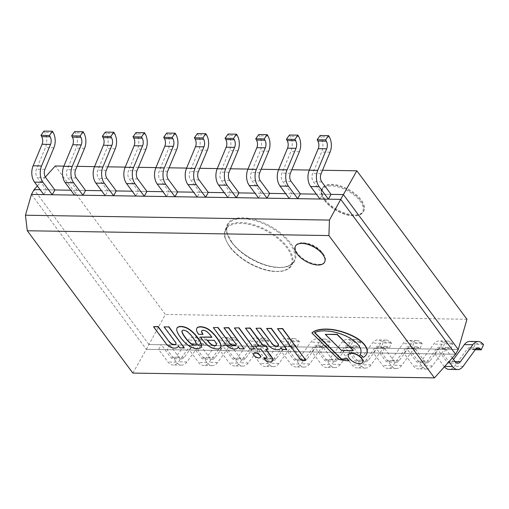 <?xml version="1.0" encoding="UTF-8"?>
<svg xmlns="http://www.w3.org/2000/svg" width="509" height="509" viewBox="0 0 509 509"><rect width="100%" height="100%" fill="white"/><g stroke="black" fill="none" stroke-linecap="round" stroke-linejoin="round"><path stroke-width="0.38" stroke-dasharray="2.54 1.91" d="M338.53 359.316L338.663 359.074A42.082 20.723 -151 0 0 349.085 360.563M312.042 332.784L338.663 359.074M363.28 357.401L363.413 357.159A30.368 14.952 -151 0 0 366.429 354.359A22.383 11.02 -151 0 0 366.499 354.245M360.194 354.455A11.484 5.656 29 0 1 363.413 357.159M361.034 351.204L361.167 350.962A25.164 12.394 29 0 1 360.366 354.169A25.164 12.394 29 0 1 360.296 354.283M314.759 332.555L314.638 332.441A28.434 14.004 29 0 1 316.623 331.645A35.452 17.459 29 0 1 324.004 330.634A43.297 21.321 29 0 1 331.779 331.34A34.879 17.179 29 0 1 339.312 333.185A27.276 13.431 29 0 1 347.361 336.43A21.143 10.409 29 0 1 354.798 341.157A15.862 7.813 29 0 1 359.265 345.885A16.88 8.309 29 0 1 361.167 350.962M341.59 350.497L353.52 350.446M325.397 334.139L341.717 350.256M348.614 354.55A7.998 3.938 -151 0 0 353.761 361.746A7.998 3.938 -151 0 0 362.586 362.293M234.503 327.739L250.091 348.76L254.621 348.83M238.218 346.922A8.252 4.066 -151 0 0 238.276 346.578L239.771 348.595L244.301 348.665M213.487 327.408L226.041 344.339A5.796 2.85 -151 0 0 228.286 346.521A5.682 2.8 -151 0 0 232.333 348.525A8.316 4.097 -151 0 0 235.775 348.741A8.252 4.066 -151 0 0 237.951 347.564M224.055 327.573L235.47 342.964A3.76 1.851 29 0 1 235.909 344.797A3.76 1.851 29 0 1 235.832 344.911M253.654 353.443A3.875 1.909 -151 0 0 256.18 356.866A3.875 1.909 -151 0 0 260.417 357.191M280.879 347.602A8.252 4.066 -151 0 0 280.93 347.259L282.431 349.276L286.961 349.346M256.142 328.089L268.701 345.019A5.796 2.85 -151 0 0 270.947 347.202A5.682 2.8 -151 0 0 274.994 349.206A8.316 4.097 -151 0 0 278.436 349.422A8.252 4.066 -151 0 0 280.605 348.245M266.716 328.254L278.13 343.645A3.76 1.851 29 0 1 278.569 345.477A3.76 1.851 29 0 1 278.493 345.592M261.028 349.174L266.595 356.262A3.296 1.622 29 0 1 267.04 357.108A2.507 1.234 29 0 1 266.971 357.553A2.507 1.234 29 0 1 266.894 357.668M257.509 349.117L261.162 348.939M255.435 345.91L257.637 348.881M245.573 327.917L258.96 345.961M265.685 349.25L268.332 349.053M263.847 357.579L266.442 361.085A10.759 5.3 -151 0 0 269.751 361.714A7.565 3.722 -151 0 0 272.156 361.148A7.234 3.563 -151 0 0 272.563 360.709M277.659 328.432L300.965 359.85L305.871 359.927M175.465 342.252L175.599 342.01A3.76 1.851 29 0 1 176.038 343.842A3.76 1.851 29 0 1 175.961 343.957M164.184 326.619L175.599 342.01M179.766 347.876L184.423 347.711M178.265 345.859L179.893 347.641M153.61 326.454L166.169 343.378A5.796 2.85 -151 0 0 168.409 345.566A5.682 2.8 -151 0 0 172.456 347.571A8.316 4.097 -151 0 0 175.898 347.787A8.252 4.066 -151 0 0 178.074 346.61M178.347 345.967A8.252 4.066 -151 0 0 178.398 345.624M207.589 340.247L214.327 340.114A14.303 7.043 29 0 1 216.128 342.869A5.192 2.558 29 0 1 216.37 344.854A5.192 2.558 29 0 1 216.363 344.867A3.48 1.712 29 0 1 216.325 344.949A3.48 1.712 29 0 1 216.268 345.038M218.857 348.818L218.991 348.576A9.124 4.492 -151 0 0 220.772 347.392M210.179 346.998L210.306 346.763A9.137 4.498 -151 0 0 214.48 348.366A11.147 5.491 -151 0 0 218.991 348.576M200.597 336.85L202.016 338.765A37.889 18.655 -151 0 0 206.266 343.658A11.472 5.65 -151 0 0 210.306 346.763M209.345 333.98L209.479 333.739A81.707 40.23 29 0 1 212.049 337.034M201.685 330.882L201.819 330.646A3.811 1.877 29 0 1 204.694 330.309A4.187 2.061 29 0 1 207.265 331.664A10.746 5.294 29 0 1 209.479 333.739M196.951 328.057L196.767 328.502A11.968 5.892 -151 0 0 198.109 333.16L198.803 334.095L203.053 334.165M177.196 327.745A12.267 6.038 -151 0 0 176.89 330.074A26.735 13.164 -151 0 0 177.921 332.841A31.291 15.41 -151 0 0 180.536 337.028A33.346 16.422 -151 0 0 182.839 339.917A43.227 21.283 -151 0 0 185.219 342.455A19.902 9.798 -151 0 0 188.101 344.879A10.409 5.128 -151 0 0 191.155 346.769A7.584 3.735 -151 0 0 193.433 347.717A12.127 5.974 -151 0 0 197.295 348.379A12.127 5.974 -151 0 0 200.266 347.832A7.584 3.735 -151 0 0 201.08 347.093M182.133 330.723A5.892 2.901 29 0 1 182.197 330.602A5.892 2.901 29 0 1 182.356 330.373A4.829 2.38 29 0 1 183.647 329.972A4.829 2.38 29 0 1 185.569 330.424A5.892 2.901 29 0 1 187.484 331.493A18.025 8.876 29 0 1 190.258 334.063A34.103 16.797 29 0 1 192.243 336.404A37.373 18.4 29 0 1 194.871 340.114A26.856 13.228 29 0 1 196.086 342.474A8.818 4.339 29 0 1 196.321 343.861L196.251 344.256A3.041 1.495 29 0 1 196.181 344.434A3.041 1.495 29 0 1 196.099 344.548M323.126 253.794A16.638 8.195 29 0 1 323.807 254.78A16.638 8.195 29 0 1 324.888 261.651A16.638 8.195 29 0 1 306.367 260.754A16.638 8.195 29 0 1 295.793 245.523A16.638 8.195 29 0 1 302.193 242.799A16.638 8.195 29 0 1 323.126 253.794M31.45 194.419L146.338 349.327L31.45 194.419M132.849 373.084L146.338 349.327L455.606 354.258L146.338 349.327L165.349 314.454L55.239 165.998M318.341 264.375A16.638 8.195 -151 0 0 324.888 261.651A16.638 8.195 -151 0 0 323.807 254.78A16.638 8.195 -151 0 0 302.193 242.799A16.638 8.195 -151 0 0 295.793 245.523A16.638 8.195 -151 0 0 301.347 257.325A16.638 8.195 -151 0 0 318.341 264.375M324.977 199.343A23.579 11.612 -151 0 0 346.215 213.519A23.579 11.612 -151 0 0 363.719 211.057A23.579 11.612 -151 0 0 348.722 189.475A23.579 11.612 -151 0 0 322.477 188.196A23.579 11.612 -151 0 0 324.977 199.343M322.534 170.261L309.345 170.051M291.848 169.771L278.658 169.561M261.162 169.281L247.972 169.071M230.475 168.791L217.286 168.581M199.795 168.301L186.606 168.091M169.109 167.811L155.919 167.601M138.423 167.321L125.233 167.111M107.736 166.831L94.547 166.621M77.056 166.341L63.867 166.131M466.969 319.27L165.349 314.454M45.346 177.062L37.373 185.982M148.991 344.536L34.103 189.634L148.991 344.536L458.259 349.473L148.991 344.536M331.047 194.374L316.312 194.139L331.047 194.374L322.591 194.234L319.938 199.025M300.361 193.884L285.632 193.649L300.361 193.884L291.905 193.744L289.252 198.535M269.675 193.395L254.945 193.159L269.675 193.395L261.219 193.255L258.566 198.046M238.995 192.905L224.259 192.669L238.995 192.905L230.539 192.765L227.886 197.556M208.308 192.415L193.573 192.179L208.308 192.415L199.852 192.281L197.199 197.066M177.622 191.925L162.893 191.689L177.622 191.925L169.166 191.791L166.513 196.576M146.936 191.435L132.206 191.199L146.936 191.435L138.48 191.301L135.827 196.086M116.256 190.945L101.52 190.71L116.256 190.945L107.8 190.811L105.147 195.596M85.569 190.455L70.834 190.22L85.569 190.455L77.114 190.321L74.46 195.106M54.883 189.965L40.147 189.73L54.883 189.965L46.427 189.832L43.774 194.616M320.129 135.509L320.874 136.794A12.572 8.042 -89.1 0 1 321.593 152.045L312.628 173.607A6.286 4.021 90.9 0 0 313.34 181.764L322.591 194.234M483.55 344.587L475.094 344.453L472.829 349.702L471.907 348.741A6.286 4.021 90.9 0 0 469.743 347.698A6.286 4.021 90.9 0 0 467.014 349.282L454.632 366.232A12.572 8.042 -89.1 0 1 449.18 369.4M469.839 341.412A12.572 8.042 -89.1 0 1 474.172 343.492L475.094 344.453M452.342 357.91L445.935 349.276L437.479 349.142L446.73 361.613A6.286 4.021 90.9 0 0 449.282 363.114A6.286 4.021 90.9 0 0 452.005 361.53L453.506 359.481M445.935 349.276L443.282 354.06L434.826 353.927L437.479 349.142M443.282 354.06L448.951 361.702M444.389 366.804A12.572 8.042 -89.1 0 1 444.077 366.404L434.826 353.927M475.241 349.74L472.829 349.702M289.443 135.019L290.187 136.304A12.572 8.042 -89.1 0 1 290.906 151.555L281.941 173.117A6.286 4.021 90.9 0 0 282.654 181.274L291.905 193.744M415.249 348.786L412.595 353.57L421.846 366.047A12.572 8.042 90.9 0 0 426.956 369.044A12.572 8.042 90.9 0 0 432.402 365.882L444.79 348.926A6.286 4.021 -89.1 0 1 447.513 347.342A6.286 4.021 -89.1 0 1 449.676 348.385L450.599 349.346L452.864 344.097L451.941 343.136A12.572 8.042 90.9 0 0 447.615 341.055A12.572 8.042 90.9 0 0 442.162 344.224L429.781 361.18A6.286 4.021 -89.1 0 1 427.057 362.758A6.286 4.021 -89.1 0 1 424.5 361.263L415.249 348.786L406.793 348.652L416.044 361.123A6.286 4.021 90.9 0 0 418.595 362.624A6.286 4.021 90.9 0 0 421.325 361.04L433.706 344.09A12.572 8.042 -89.1 0 1 439.159 340.922A12.572 8.042 -89.1 0 1 443.485 343.002L444.408 343.963L442.143 349.212L441.22 348.251A6.286 4.021 90.9 0 0 439.057 347.208A6.286 4.021 90.9 0 0 436.334 348.792L423.946 365.742A12.572 8.042 -89.1 0 1 418.5 368.91A12.572 8.042 -89.1 0 1 413.391 365.914L404.14 353.437L406.793 348.652M452.864 344.097L444.408 343.963M412.595 353.57L404.14 353.437M450.599 349.346L442.143 349.212M258.757 134.529L259.501 135.814A12.572 8.042 -89.1 0 1 260.226 151.065L251.261 172.627A6.286 4.021 90.9 0 0 251.968 180.784L261.219 193.255M384.562 348.296L381.915 353.081L391.166 365.557A12.572 8.042 90.9 0 0 396.269 368.561A12.572 8.042 90.9 0 0 401.722 365.392L414.103 348.436A6.286 4.021 -89.1 0 1 416.826 346.852A6.286 4.021 -89.1 0 1 418.99 347.895L419.919 348.856L422.177 343.607L421.255 342.646A12.572 8.042 90.9 0 0 416.928 340.566A12.572 8.042 90.9 0 0 411.476 343.734L399.094 360.69A6.286 4.021 -89.1 0 1 396.371 362.268A6.286 4.021 -89.1 0 1 393.82 360.773L384.562 348.296L376.106 348.162L385.358 360.633A6.286 4.021 90.9 0 0 387.915 362.134A6.286 4.021 90.9 0 0 390.638 360.55L403.02 343.6A12.572 8.042 -89.1 0 1 408.472 340.432A12.572 8.042 -89.1 0 1 412.799 342.512L413.722 343.473L411.457 348.722L410.534 347.762A6.286 4.021 90.9 0 0 408.371 346.718A6.286 4.021 90.9 0 0 405.648 348.302L393.26 365.258A12.572 8.042 -89.1 0 1 387.813 368.421A12.572 8.042 -89.1 0 1 382.704 365.424L373.453 352.947L376.106 348.162M422.177 343.607L413.722 343.473M381.915 353.081L373.453 352.947M419.919 348.856L411.457 348.722M228.07 134.039L228.815 135.324A12.572 8.042 -89.1 0 1 229.54 150.575L220.575 172.137A6.286 4.021 90.9 0 0 221.288 180.294L230.539 192.765M353.882 347.806L351.229 352.591L360.48 365.068A12.572 8.042 90.9 0 0 365.583 368.071A12.572 8.042 90.9 0 0 371.036 364.902L383.417 347.946A6.286 4.021 -89.1 0 1 386.146 346.368A6.286 4.021 -89.1 0 1 388.31 347.405L389.232 348.366L391.497 343.117L390.575 342.156A12.572 8.042 90.9 0 0 386.242 340.076A12.572 8.042 90.9 0 0 380.796 343.244L368.408 360.2A6.286 4.021 -89.1 0 1 365.685 361.784A6.286 4.021 -89.1 0 1 363.133 360.283L353.882 347.806L345.426 347.672L354.678 360.149A6.286 4.021 90.9 0 0 357.229 361.644A6.286 4.021 90.9 0 0 359.952 360.06L372.34 343.111A12.572 8.042 -89.1 0 1 377.786 339.942A12.572 8.042 -89.1 0 1 382.119 342.023L383.042 342.983L380.777 348.232L379.854 347.272A6.286 4.021 90.9 0 0 377.684 346.228A6.286 4.021 90.9 0 0 374.961 347.812L362.58 364.768A12.572 8.042 -89.1 0 1 357.127 367.931A12.572 8.042 -89.1 0 1 352.024 364.934L342.773 352.457L345.426 347.672M391.497 343.117L383.042 342.983M351.229 352.591L342.773 352.457M389.232 348.366L380.777 348.232M197.39 133.549L198.128 134.834A12.572 8.042 -89.1 0 1 198.854 150.085L189.889 171.648A6.286 4.021 90.9 0 0 190.601 179.804L199.852 192.281M323.196 347.316L320.543 352.101L329.794 364.578A12.572 8.042 90.9 0 0 334.897 367.581A12.572 8.042 90.9 0 0 340.349 364.412L352.731 347.456A6.286 4.021 -89.1 0 1 355.46 345.878A6.286 4.021 -89.1 0 1 357.623 346.915L358.546 347.876L360.811 342.627L359.888 341.666A12.572 8.042 90.9 0 0 355.562 339.592A12.572 8.042 90.9 0 0 350.109 342.754L337.728 359.71A6.286 4.021 -89.1 0 1 334.998 361.295A6.286 4.021 -89.1 0 1 332.447 359.793L323.196 347.316L314.74 347.183L323.991 359.659A6.286 4.021 90.9 0 0 326.543 361.155A6.286 4.021 90.9 0 0 329.266 359.57L341.654 342.621A12.572 8.042 -89.1 0 1 347.1 339.452A12.572 8.042 -89.1 0 1 351.433 341.533L352.355 342.493L350.09 347.742L349.168 346.782A6.286 4.021 90.9 0 0 347.004 345.738A6.286 4.021 90.9 0 0 344.275 347.323L331.893 364.279A12.572 8.042 -89.1 0 1 326.441 367.441A12.572 8.042 -89.1 0 1 321.338 364.444L312.087 351.967L314.74 347.183M360.811 342.627L352.355 342.493M320.543 352.101L312.087 351.967M358.546 347.876L350.09 347.742M166.704 133.059L167.448 134.344A12.572 8.042 -89.1 0 1 168.167 149.595L159.202 171.158A6.286 4.021 90.9 0 0 159.915 179.314L169.166 191.791M292.51 346.826L289.856 351.617L299.107 364.088A12.572 8.042 90.9 0 0 304.217 367.091A12.572 8.042 90.9 0 0 309.663 363.922L322.051 346.973A6.286 4.021 -89.1 0 1 324.774 345.388A6.286 4.021 -89.1 0 1 326.937 346.425L327.86 347.386L330.125 342.137L329.202 341.176A12.572 8.042 90.9 0 0 324.876 339.102A12.572 8.042 90.9 0 0 319.423 342.264L307.042 359.22A6.286 4.021 -89.1 0 1 304.312 360.805A6.286 4.021 -89.1 0 1 301.761 359.303L292.51 346.826L284.054 346.693L293.305 359.169A6.286 4.021 90.9 0 0 295.856 360.665A6.286 4.021 90.9 0 0 298.586 359.087L310.967 342.131A12.572 8.042 -89.1 0 1 316.42 338.962A12.572 8.042 -89.1 0 1 320.746 341.043L321.669 342.003L319.404 347.253L318.481 346.292A6.286 4.021 90.9 0 0 316.318 345.248A6.286 4.021 90.9 0 0 313.595 346.833L301.207 363.789A12.572 8.042 -89.1 0 1 295.761 366.951A12.572 8.042 -89.1 0 1 290.652 363.954L281.401 351.477L284.054 346.693M330.125 342.137L321.669 342.003M289.856 351.617L281.401 351.477M327.86 347.386L319.404 347.253M136.018 132.569L136.762 133.861A12.572 8.042 -89.1 0 1 137.487 149.105L128.523 170.668A6.286 4.021 90.9 0 0 129.229 178.824L138.48 191.301M261.823 346.336L259.17 351.127L268.428 363.598A12.572 8.042 90.9 0 0 273.53 366.601A12.572 8.042 90.9 0 0 278.983 363.432L291.364 346.483A6.286 4.021 -89.1 0 1 294.087 344.898A6.286 4.021 -89.1 0 1 296.251 345.935L297.18 346.896L299.438 341.647L298.516 340.686A12.572 8.042 90.9 0 0 294.189 338.612A12.572 8.042 90.9 0 0 288.737 341.774L276.355 358.73A6.286 4.021 -89.1 0 1 273.632 360.315A6.286 4.021 -89.1 0 1 271.081 358.813L261.823 346.336L253.367 346.203L262.619 358.68A6.286 4.021 90.9 0 0 265.176 360.175A6.286 4.021 90.9 0 0 267.899 358.597L280.281 341.641A12.572 8.042 -89.1 0 1 285.734 338.472A12.572 8.042 -89.1 0 1 290.06 340.553L290.983 341.514L288.718 346.763L287.795 345.802A6.286 4.021 90.9 0 0 285.632 344.758A6.286 4.021 90.9 0 0 282.909 346.343L270.521 363.299A12.572 8.042 -89.1 0 1 265.074 366.467A12.572 8.042 -89.1 0 1 259.965 363.464L250.714 350.987L253.367 346.203M299.438 341.647L290.983 341.514M259.17 351.127L250.714 350.987M297.18 346.896L288.718 346.763M105.331 132.085L106.076 133.371A12.572 8.042 -89.1 0 1 106.801 148.615L97.836 170.178A6.286 4.021 90.9 0 0 98.542 178.335L107.8 190.811M231.143 345.846L228.49 350.637L237.741 363.108A12.572 8.042 90.9 0 0 242.844 366.111A12.572 8.042 90.9 0 0 248.297 362.942L260.678 345.993A6.286 4.021 -89.1 0 1 263.401 344.408A6.286 4.021 -89.1 0 1 265.571 345.446L266.493 346.406L268.758 341.164L267.836 340.197A12.572 8.042 90.9 0 0 263.503 338.122A12.572 8.042 90.9 0 0 258.057 341.284L245.669 358.241A6.286 4.021 -89.1 0 1 242.946 359.825A6.286 4.021 -89.1 0 1 240.394 358.323L231.143 345.846L222.688 345.713L231.939 358.19A6.286 4.021 90.9 0 0 234.49 359.691A6.286 4.021 90.9 0 0 237.213 358.107L249.601 341.151A12.572 8.042 -89.1 0 1 255.047 337.982A12.572 8.042 -89.1 0 1 259.38 340.063L260.303 341.024L258.038 346.273L257.115 345.312A6.286 4.021 90.9 0 0 254.945 344.275A6.286 4.021 90.9 0 0 252.222 345.853L239.841 362.809A12.572 8.042 -89.1 0 1 234.388 365.977A12.572 8.042 -89.1 0 1 229.285 362.974L220.034 350.497L222.688 345.713M268.758 341.164L260.303 341.024M228.49 350.637L220.034 350.497M266.493 346.406L258.038 346.273M74.651 131.596L75.389 132.881A12.572 8.042 -89.1 0 1 76.115 148.125L67.15 169.688A6.286 4.021 90.9 0 0 67.862 177.845L77.114 190.321M200.457 345.356L197.804 350.147L207.055 362.618A12.572 8.042 90.9 0 0 212.158 365.621A12.572 8.042 90.9 0 0 217.61 362.453L229.992 345.503A6.286 4.021 -89.1 0 1 232.721 343.919A6.286 4.021 -89.1 0 1 234.884 344.956L235.807 345.916L238.072 340.674L237.149 339.707A12.572 8.042 90.9 0 0 232.817 337.632A12.572 8.042 90.9 0 0 227.37 340.801L214.983 357.751A6.286 4.021 -89.1 0 1 212.259 359.335A6.286 4.021 -89.1 0 1 209.708 357.833L200.457 345.356L192.001 345.223L201.252 357.7A6.286 4.021 90.9 0 0 203.804 359.201A6.286 4.021 90.9 0 0 206.527 357.617L218.915 340.661A12.572 8.042 -89.1 0 1 224.361 337.499A12.572 8.042 -89.1 0 1 228.694 339.573L229.616 340.534L227.351 345.783L226.429 344.822A6.286 4.021 90.9 0 0 224.265 343.785A6.286 4.021 90.9 0 0 221.536 345.363L209.154 362.319A12.572 8.042 -89.1 0 1 203.702 365.487A12.572 8.042 -89.1 0 1 198.599 362.484L189.348 350.007L192.001 345.223M238.072 340.674L229.616 340.534M197.804 350.147L189.348 350.007M235.807 345.916L227.351 345.783M43.965 131.106L44.709 132.391A12.572 8.042 -89.1 0 1 45.428 147.635L36.463 169.198A6.286 4.021 90.9 0 0 37.176 177.355L46.427 189.832M169.771 344.867L167.117 349.658L176.368 362.128A12.572 8.042 90.9 0 0 181.478 365.131A12.572 8.042 90.9 0 0 186.924 361.963L199.312 345.013A6.286 4.021 -89.1 0 1 202.035 343.429A6.286 4.021 -89.1 0 1 204.198 344.466L205.121 345.426L207.386 340.184L206.463 339.217A12.572 8.042 90.9 0 0 202.137 337.143A12.572 8.042 90.9 0 0 196.684 340.311L184.303 357.261A6.286 4.021 -89.1 0 1 181.573 358.845A6.286 4.021 -89.1 0 1 179.022 357.343L169.771 344.867L161.315 344.733L170.566 357.21A6.286 4.021 90.9 0 0 173.117 358.711A6.286 4.021 90.9 0 0 175.847 357.127L188.228 340.171A12.572 8.042 -89.1 0 1 193.681 337.009A12.572 8.042 -89.1 0 1 198.007 339.083L198.93 340.044L196.665 345.293L195.742 344.332A6.286 4.021 90.9 0 0 193.579 343.295A6.286 4.021 90.9 0 0 190.856 344.879L178.468 361.829A12.572 8.042 -89.1 0 1 173.022 364.998A12.572 8.042 -89.1 0 1 167.913 361.994L158.662 349.524L161.315 344.733M207.386 340.184L198.93 340.044M167.117 349.658L158.662 349.524M205.121 345.426L196.665 345.293M324.793 200.546A22.95 11.3 -151 0 0 360.811 213.85A22.95 11.3 -151 0 0 341.698 188.082A22.95 11.3 -151 0 0 324.793 200.546M324.577 200.056A23.579 11.612 29 0 1 322.076 188.915A23.579 11.612 29 0 1 348.328 190.194A23.579 11.612 29 0 1 363.318 211.776A23.579 11.612 29 0 1 345.815 214.232A23.579 11.612 29 0 1 324.577 200.056M231.843 242.647A37.723 18.578 -151 0 0 265.825 265.329A37.723 18.578 -151 0 0 293.833 261.397A37.723 18.578 -151 0 0 269.846 226.861A37.723 18.578 -151 0 0 227.847 224.819A37.723 18.578 -151 0 0 231.843 242.647M231.627 242.163A38.353 18.884 29 0 1 259.87 221.332A38.353 18.884 29 0 1 291.816 264.4A38.353 18.884 29 0 1 231.627 242.163M229.724 246.477A37.723 18.578 29 0 1 225.722 228.649A37.723 18.578 29 0 1 267.721 230.692A37.723 18.578 29 0 1 291.708 265.227A37.723 18.578 29 0 1 263.7 269.159A37.723 18.578 29 0 1 229.724 246.477M229.941 246.96A37.093 18.267 -151 0 0 288.151 268.472A37.093 18.267 -151 0 0 257.255 226.817A37.093 18.267 -151 0 0 229.941 246.96M321.796 181.898L313.34 181.764M321.084 173.741L312.628 173.607M330.048 152.178L321.593 152.045M329.329 136.927L320.874 136.794M482.627 343.626L474.172 343.492M455.059 361.581L452.005 361.53M455.186 361.753L446.73 361.613M444.739 366.41L444.077 366.404M463.088 366.372L454.632 366.232M475.476 349.416L467.014 349.282M476.004 348.805L471.907 348.741M291.11 181.408L282.654 181.274M290.404 173.251L281.941 173.117M299.368 151.688L290.906 151.555M298.643 136.437L290.187 136.304M451.941 343.136L443.485 343.002M442.162 344.224L433.706 344.09M429.781 361.18L421.325 361.04M424.5 361.263L416.044 361.123M421.846 366.047L413.391 365.914M432.402 365.882L423.946 365.742M444.79 348.926L436.334 348.792M449.676 348.385L441.22 348.251M260.423 180.918L251.968 180.784M259.717 172.761L251.261 172.627M268.682 151.198L260.226 151.065M267.957 135.954L259.501 135.814M421.255 342.646L412.799 342.512M411.476 343.734L403.02 343.6M399.094 360.69L390.638 360.55M393.82 360.773L385.358 360.633M391.166 365.557L382.704 365.424M401.722 365.392L393.26 365.258M414.103 348.436L405.648 348.302M418.99 347.895L410.534 347.762M229.744 180.428L221.288 180.294M229.031 172.271L220.575 172.137M237.996 150.709L229.54 150.575M237.27 135.464L228.815 135.324M390.575 342.156L382.119 342.023M380.796 343.244L372.34 343.111M368.408 360.2L359.952 360.06M363.133 360.283L354.678 360.149M360.48 365.068L352.024 364.934M371.036 364.902L362.58 364.768M383.417 347.946L374.961 347.812M388.31 347.405L379.854 347.272M199.057 179.938L190.601 179.804M198.345 171.781L189.889 171.648M207.309 150.219L198.854 150.085M206.59 134.974L198.128 134.834M359.888 341.666L351.433 341.533M350.109 342.754L341.654 342.621M337.728 359.71L329.266 359.57M332.447 359.793L323.991 359.659M329.794 364.578L321.338 364.444M340.349 364.412L331.893 364.279M352.731 347.456L344.275 347.323M357.623 346.915L349.168 346.782M168.371 179.448L159.915 179.314M167.658 171.291L159.202 171.158M176.623 149.729L168.167 149.595M175.904 134.484L167.448 134.344M329.202 341.176L320.746 341.043M319.423 342.264L310.967 342.131M307.042 359.22L298.586 359.087M301.761 359.303L293.305 359.169M299.107 364.088L290.652 363.954M309.663 363.922L301.207 363.789M322.051 346.973L313.595 346.833M326.937 346.425L318.481 346.292M137.684 178.958L129.229 178.824M136.978 170.801L128.523 170.668M145.943 149.239L137.487 149.105M145.218 133.994L136.762 133.861M298.516 340.686L290.06 340.553M288.737 341.774L280.281 341.641M276.355 358.73L267.899 358.597M271.081 358.813L262.619 358.68M268.428 363.598L259.965 363.464M278.983 363.432L270.521 363.299M291.364 346.483L282.909 346.343M296.251 345.935L287.795 345.802M107.005 178.468L98.542 178.335M106.292 170.311L97.836 170.178M115.257 148.749L106.801 148.615M114.531 133.504L106.076 133.371M267.836 340.197L259.38 340.063M258.057 341.284L249.601 341.151M245.669 358.241L237.213 358.107M240.394 358.323L231.939 358.19M237.741 363.108L229.285 362.974M248.297 362.942L239.841 362.809M260.678 345.993L252.222 345.853M265.571 345.446L257.115 345.312M76.318 177.978L67.862 177.845M75.606 169.821L67.15 169.688M84.57 148.259L76.115 148.125M83.851 133.014L75.389 132.881M237.149 339.707L228.694 339.573M227.37 340.801L218.915 340.661M214.983 357.751L206.527 357.617M209.708 357.833L201.252 357.7M207.055 362.618L198.599 362.484M217.61 362.453L209.154 362.319M229.992 345.503L221.536 345.363M234.884 344.956L226.429 344.822M45.632 177.488L37.176 177.355M44.919 169.332L36.463 169.198M53.884 147.775L45.428 147.635M53.165 132.525L44.709 132.391M206.463 339.217L198.007 339.083M196.684 340.311L188.228 340.171M184.303 357.261L175.847 357.127M179.022 357.343L170.566 357.21M176.368 362.128L167.913 361.994M186.924 361.963L178.468 361.829M199.312 345.013L190.856 344.879M204.198 344.466L195.742 344.332M295.793 245.523L295.443 246.152L295.793 245.523M324.888 261.651L324.538 262.288L324.888 261.651M323.699 255.804A25.151 25.151 0 0 0 301.379 243.436M323.8 254.774A25.781 25.781 0 0 0 302.2 242.799A25.781 25.781 0 0 1 323.807 254.78M322.477 188.196L322.076 188.915C320.167 190.372 320.994 194.209 324.557 200.438C327.459 204.325 331.626 207.799 337.053 210.853C341.577 213.309 345.961 214.868 350.198 215.542L356.135 215.746C360.137 215.059 362.535 213.735 363.318 211.776L363.719 211.057M293.833 261.397C291.396 266.01 283.615 268.268 275.713 267.117C261.232 265.959 240.394 254.341 231.869 242.265L227.383 233.822C226.359 229.852 226.511 226.849 227.847 224.819L225.722 228.649L224.482 233.052C223.699 235.425 225.442 240.025 229.699 246.859C234.42 253.138 241.113 258.718 249.773 263.586C257.821 267.931 265.526 270.534 272.894 271.38L281.483 271.303C286.981 270.177 290.391 268.154 291.708 265.227L293.833 261.397M457.737 363.248L449.282 363.114M478.199 347.832L469.743 347.698M447.615 341.055L439.159 340.922M427.057 362.758L418.595 362.624M426.956 369.044L418.5 368.91M447.513 347.342L439.057 347.208M416.928 340.566L408.472 340.432M396.371 362.268L387.915 362.134M396.269 368.561L387.813 368.421M416.826 346.852L408.371 346.718M386.242 340.076L377.786 339.942M365.685 361.784L357.229 361.644M365.583 368.071L357.127 367.931M386.146 346.368L377.684 346.228M355.562 339.592L347.1 339.452M334.998 361.295L326.543 361.155M334.897 367.581L326.441 367.441M355.46 345.878L347.004 345.738M324.876 339.102L316.42 338.962M304.312 360.805L295.856 360.665M304.217 367.091L295.761 366.951M324.774 345.388L316.318 345.248M294.189 338.612L285.734 338.472M273.632 360.315L265.176 360.175M273.53 366.601L265.074 366.467M294.087 344.898L285.632 344.758M263.503 338.122L255.047 337.982M242.946 359.825L234.49 359.691M242.844 366.111L234.388 365.977M263.401 344.408L254.945 344.275M232.817 337.632L224.361 337.499M212.259 359.335L203.804 359.201M212.158 365.621L203.702 365.487M232.721 343.919L224.265 343.785M202.137 337.143L193.681 337.009M181.573 358.845L173.117 358.711M181.478 365.131L173.022 364.998M202.035 343.429L193.579 343.295"/><path stroke-width="0.76" d="M360.06 354.69A25.164 12.394 -151 0 0 360.232 354.404A25.164 12.394 -151 0 0 361.034 351.204A16.88 8.309 -151 0 0 359.131 346.12A15.862 7.813 -151 0 0 354.665 341.399A21.143 10.409 -151 0 0 347.227 336.672A27.276 13.431 -151 0 0 339.185 333.427A34.879 17.179 -151 0 0 331.645 331.575A43.297 21.321 -151 0 0 323.87 330.869A35.452 17.459 -151 0 0 316.49 331.881A28.434 14.004 -151 0 0 314.505 332.682L341.386 359.227A76.954 37.895 -151 0 0 347.125 358.94A11.484 5.656 -151 0 0 348.951 360.805A42.082 20.723 29 0 1 338.53 359.316L311.909 333.026A36.114 17.783 29 0 1 316.324 330.557A49.335 24.292 29 0 1 332.352 329.756A43.57 21.454 29 0 1 339.408 331.2A41.795 20.583 29 0 1 347.952 334.05A28.72 14.144 29 0 1 357.038 338.568A18.197 8.965 29 0 1 363.941 344.339A17.026 8.386 29 0 1 367.053 350.217A22.383 11.02 29 0 1 366.435 354.366A22.383 11.02 29 0 1 366.295 354.601A30.368 14.952 29 0 1 363.28 357.401A11.484 5.656 -151 0 0 360.06 354.69L360.194 354.455A25.164 12.394 29 0 0 360.296 354.283M348.951 360.805L349.085 360.563A11.484 5.656 29 0 1 347.259 358.699A76.954 37.895 29 0 1 341.52 358.991L314.759 332.555M311.909 333.026L312.042 332.784A36.114 17.783 -151 0 1 316.458 330.322L316.324 330.557M332.352 329.756L332.485 329.514A49.335 24.292 -151 0 0 316.458 330.322M347.952 334.05L348.086 333.809A41.795 20.583 -151 0 0 339.541 330.958A43.57 21.454 -151 0 0 332.485 329.514M357.038 338.568L357.172 338.332A28.72 14.144 -151 0 0 348.086 333.809M363.941 344.339L364.075 344.097A18.197 8.965 -151 0 0 357.172 338.332M366.499 354.245A22.383 11.02 -151 0 0 366.569 354.13A22.383 11.02 -151 0 0 367.186 349.976A17.026 8.386 -151 0 0 364.075 344.097M353.386 350.688L341.59 350.497L325.264 334.375L337.06 334.566L353.386 350.688L337.193 334.324L325.264 334.375M362.586 362.293A7.998 3.938 -151 0 0 362.662 362.179A7.998 3.938 -151 0 0 359.99 356.504A7.998 3.938 -151 0 0 351.821 353.119A7.998 3.938 -151 0 0 348.678 354.423A7.998 3.938 -151 0 0 348.614 354.55M351.687 353.354A7.998 3.938 29 0 1 359.857 356.745A7.998 3.938 29 0 1 362.529 362.414A7.998 3.938 29 0 1 353.628 361.982A7.998 3.938 29 0 1 348.544 354.665A7.998 3.938 29 0 1 351.687 353.354M238.899 328.05L254.487 349.072L249.957 348.996L234.369 327.981L239.033 327.815L234.369 327.981M254.487 349.072L239.033 327.815M237.951 347.564A8.252 4.066 -151 0 0 238.021 347.45A8.252 4.066 -151 0 0 238.218 346.922M218.017 327.478L213.354 327.643L218.017 327.478L229.037 342.341A6.973 3.436 29 0 0 231.321 344.58A4.409 2.17 29 0 0 235.54 345.172A3.76 1.851 29 0 0 235.832 344.911M244.167 348.907L228.713 327.65L223.922 327.815L228.579 327.891L244.167 348.907L239.637 348.837L238.142 346.82A8.252 4.066 29 0 1 237.888 347.692A8.252 4.066 29 0 1 235.642 348.983A8.316 4.097 29 0 1 232.199 348.767A5.682 2.8 29 0 1 228.153 346.763A5.796 2.85 29 0 1 225.913 344.574L213.354 327.643M217.884 327.72L229.037 342.341M228.904 342.576A6.973 3.436 -151 0 0 231.188 344.816A4.409 2.17 -151 0 0 235.406 345.407A3.76 1.851 -151 0 0 235.775 345.038A3.76 1.851 -151 0 0 235.343 343.206L223.922 327.815M259.946 355.486A3.875 1.909 29 0 1 260.36 357.318A3.875 1.909 29 0 1 256.046 357.108A3.875 1.909 29 0 1 253.584 353.558A3.875 1.909 29 0 1 256.46 353.157A3.875 1.909 29 0 1 259.946 355.486M260.417 357.191A3.875 1.909 -151 0 0 260.493 357.076A3.875 1.909 -151 0 0 260.08 355.244A3.875 1.909 -151 0 0 256.593 352.915A3.875 1.909 -151 0 0 253.717 353.322A3.875 1.909 -151 0 0 253.654 353.443M280.605 348.245A8.252 4.066 -151 0 0 280.675 348.131A8.252 4.066 -151 0 0 280.879 347.602M260.672 328.159L256.014 328.324L260.672 328.159L271.698 343.021A6.973 3.436 29 0 0 273.982 345.261A4.409 2.17 29 0 0 278.194 345.853A3.76 1.851 29 0 0 278.493 345.592M286.828 349.588L271.367 328.33L266.582 328.496L271.24 328.572L286.828 349.588L282.298 349.518L280.803 347.501A8.252 4.066 29 0 1 280.542 348.372A8.252 4.066 29 0 1 278.302 349.664A8.316 4.097 29 0 1 274.86 349.448A5.682 2.8 29 0 1 270.813 347.443A5.796 2.85 29 0 1 268.567 345.255L256.014 328.324M260.544 328.4L271.698 343.021M271.564 343.257A6.973 3.436 -151 0 0 273.848 345.496A4.409 2.17 -151 0 0 278.06 346.088A3.76 1.851 -151 0 0 278.436 345.713A3.76 1.851 -151 0 0 277.997 343.887L266.582 328.496M268.205 349.289L265.685 349.25L271.621 357.254A7.737 3.811 29 0 1 272.646 360.48A7.234 3.563 29 0 1 272.5 360.83A7.234 3.563 29 0 1 272.022 361.39A7.565 3.722 29 0 1 269.617 361.956A10.759 5.3 29 0 1 266.309 361.32L263.713 357.821A5.243 2.583 -151 0 0 265.8 358.202A2.507 1.234 -151 0 0 266.837 357.795A2.507 1.234 -151 0 0 266.913 357.343A3.296 1.622 -151 0 0 266.462 356.497L261.028 349.174L257.509 349.117L255.302 346.145L258.827 346.203L245.44 328.159L250.097 328.229L263.484 346.279L265.997 346.317L268.205 349.289L266.131 346.075L263.611 346.037L250.231 327.993L245.44 328.159M255.302 346.145L258.642 345.961M265.8 358.202L265.933 357.967A5.243 2.583 29 0 1 263.847 357.579L263.713 357.821M266.894 357.668A2.507 1.234 29 0 1 265.933 357.967M272.563 360.709A7.234 3.563 -151 0 0 272.633 360.595A7.234 3.563 -151 0 0 272.779 360.238A7.737 3.811 -151 0 0 271.755 357.013L265.997 349.257M305.744 360.168L282.571 328.509L277.532 328.668L282.438 328.75L305.744 360.168L300.832 360.092L277.532 328.668M179.766 347.876L178.265 345.859A8.252 4.066 29 0 1 178.01 346.731A8.252 4.066 29 0 1 175.77 348.022A8.316 4.097 29 0 1 172.328 347.812A5.682 2.8 29 0 1 168.282 345.808A5.796 2.85 29 0 1 166.036 343.62L153.476 326.689L158.006 326.765L169.033 341.622A6.973 3.436 -151 0 0 171.31 343.861A4.409 2.17 -151 0 0 175.529 344.453A3.76 1.851 -151 0 0 175.904 344.078A3.76 1.851 -151 0 0 175.465 342.252L164.051 326.861L168.702 326.931L184.296 347.952L179.766 347.876M169.033 341.622L158.14 326.524L153.476 326.689M171.31 343.861L171.444 343.626A6.973 3.436 29 0 1 169.166 341.386M175.529 344.453L175.662 344.218A4.409 2.17 29 0 1 171.444 343.626M164.051 326.861L168.702 326.931M184.296 347.952L168.835 326.695M178.074 346.61A8.252 4.066 -151 0 0 178.144 346.495A8.252 4.066 -151 0 0 178.347 345.967M201.507 331.353A9.194 4.53 -151 0 0 202.906 334.381L198.669 334.337L197.976 333.401A11.968 5.892 29 0 1 196.633 328.744L196.818 328.292A9.48 4.67 29 0 1 197.702 327.503A10.314 5.077 29 0 1 201.589 327.039A11.363 5.599 29 0 1 204.885 327.777A8.92 4.39 29 0 1 207.876 329.202A24.998 12.311 29 0 1 209.975 330.634A29.923 14.736 29 0 1 216.949 338.192A42.597 20.977 29 0 1 219.118 341.45A20.933 10.307 29 0 1 221.001 346.285A9.124 4.492 29 0 1 220.715 347.52A9.124 4.492 29 0 1 218.857 348.818A11.147 5.491 29 0 1 214.346 348.601A9.137 4.498 29 0 1 210.179 346.998A11.472 5.65 29 0 1 206.132 343.893A37.889 18.655 29 0 1 201.882 339L200.463 337.092L211.916 337.276A81.707 40.23 -151 0 0 209.345 333.98A10.746 5.294 -151 0 0 207.131 331.906A4.187 2.061 -151 0 0 204.561 330.545A3.811 1.877 -151 0 0 201.685 330.882A2.577 1.266 -151 0 0 201.589 331.015A2.577 1.266 -151 0 0 201.507 331.353L201.64 331.111A2.577 1.266 29 0 1 201.666 330.901M214.9 345.757A3.48 1.712 -151 0 0 216.191 345.185A3.48 1.712 -151 0 0 216.23 345.102A5.192 2.558 -151 0 0 216.236 345.096A5.192 2.558 -151 0 0 215.994 343.111A14.303 7.043 -151 0 0 214.2 340.349L207.278 340.241L208.455 341.832A9.404 4.632 -151 0 0 210.821 344.288A3.493 1.718 -151 0 0 212.52 345.299A4.6 2.265 -151 0 0 214.9 345.757L215.033 345.516A4.6 2.265 29 0 1 212.654 345.057A3.493 1.718 29 0 1 210.955 344.046A9.404 4.632 29 0 1 208.588 341.596L207.589 340.247M221.001 346.285L221.135 346.044A20.933 10.307 -151 0 0 219.252 341.215A42.597 20.977 -151 0 0 217.082 337.951A29.923 14.736 -151 0 0 210.109 330.392A24.998 12.311 -151 0 0 208.009 328.96A8.92 4.39 -151 0 0 205.019 327.541A11.363 5.599 -151 0 0 201.723 326.797A10.314 5.077 -151 0 0 197.836 327.262A9.48 4.67 -151 0 0 196.951 328.057L196.818 328.292M220.772 347.392A9.124 4.492 -151 0 0 220.842 347.278A9.124 4.492 -151 0 0 221.135 346.044M200.463 337.092L211.731 337.028M216.268 345.038A3.48 1.712 29 0 1 215.033 345.516M202.906 334.381L203.04 334.139A9.194 4.53 29 0 1 201.64 331.111M201.08 347.093A7.584 3.735 -151 0 0 201.125 347.011A7.584 3.735 -151 0 0 201.17 346.928A10.409 5.128 -151 0 0 201.456 345.089A19.902 9.798 -151 0 0 200.781 342.703A43.227 21.283 -151 0 0 199.401 340.177A33.346 16.422 -151 0 0 197.422 337.302A31.291 15.41 -151 0 0 193.821 333.096A26.735 13.164 -151 0 0 190.716 330.296A12.267 6.038 -151 0 0 186.746 327.821L186.51 327.713A10.823 5.332 -151 0 0 181.026 326.434A10.823 5.332 -151 0 0 177.323 327.567L177.24 327.669A12.267 6.038 -151 0 0 177.215 327.707A12.267 6.038 -151 0 0 177.196 327.745M196.099 344.548A3.041 1.495 29 0 1 195.437 344.898A2.889 1.419 29 0 1 194.75 344.943A2.889 1.419 29 0 1 193.98 344.873A3.041 1.495 29 0 1 192.173 344.186L191.518 343.785A8.818 4.339 29 0 1 189.666 342.372A26.856 13.228 29 0 1 187.376 339.999A37.373 18.4 29 0 1 184.493 336.277A34.103 16.797 29 0 1 183.017 333.949A18.025 8.876 29 0 1 182.006 331.41A5.892 2.901 29 0 1 182.133 330.723M195.303 345.14A3.041 1.495 -151 0 0 196.048 344.676A3.041 1.495 -151 0 0 196.118 344.491L196.188 344.103A8.818 4.339 -151 0 0 195.959 342.71A26.856 13.228 -151 0 0 194.743 340.356A37.373 18.4 -151 0 0 192.109 336.64A34.103 16.797 -151 0 0 190.124 334.305A18.025 8.876 -151 0 0 187.35 331.734A5.892 2.901 -151 0 0 185.435 330.659A4.829 2.38 -151 0 0 183.514 330.207A4.829 2.38 -151 0 0 182.222 330.608A5.892 2.901 -151 0 0 182.063 330.837A5.892 2.901 -151 0 0 181.872 331.645A18.025 8.876 -151 0 0 182.884 334.19A34.103 16.797 -151 0 0 184.366 336.519A37.373 18.4 -151 0 0 187.242 340.235A26.856 13.228 -151 0 0 189.539 342.608A8.818 4.339 -151 0 0 191.384 344.027L192.046 344.428A3.041 1.495 -151 0 0 193.853 345.115A2.889 1.419 -151 0 0 194.616 345.185A2.889 1.419 -151 0 0 195.303 345.14L195.437 344.898M186.377 327.955L186.612 328.057A12.267 6.038 29 0 1 190.582 330.532A26.735 13.164 29 0 1 193.687 333.338A31.291 15.41 29 0 1 197.288 337.537A33.346 16.422 29 0 1 199.267 340.419A43.227 21.283 29 0 1 200.648 342.945A19.902 9.798 29 0 1 201.329 345.331A10.409 5.128 29 0 1 201.036 347.17A7.584 3.735 29 0 1 200.998 347.253A7.584 3.735 29 0 1 200.132 348.067A12.127 5.974 29 0 1 197.161 348.614A12.127 5.974 29 0 1 193.299 347.959A7.584 3.735 29 0 1 191.021 347.011A10.409 5.128 29 0 1 187.967 345.115A19.902 9.798 29 0 1 185.085 342.697A43.227 21.283 29 0 1 182.706 340.152A33.346 16.422 29 0 1 180.402 337.27A31.291 15.41 29 0 1 177.787 333.083A26.735 13.164 29 0 1 176.763 330.316A12.267 6.038 29 0 1 177.081 327.949A12.267 6.038 29 0 1 177.107 327.904L177.189 327.809A10.823 5.332 29 0 1 180.892 326.676A10.823 5.332 29 0 1 186.377 327.955L186.51 327.713M322.776 254.424A16.638 8.195 -151 0 0 301.379 243.436A16.638 8.195 -151 0 0 295.443 246.152A16.638 8.195 -151 0 0 306.017 261.384A16.638 8.195 -151 0 0 324.538 262.288A16.638 8.195 -151 0 0 323.699 255.811A16.638 8.195 -151 0 0 322.776 254.424M322.534 170.261L356.86 170.808L343.371 194.565L458.259 349.473L343.371 194.565L340.718 199.356L31.45 194.419L25.45 215.224L27.289 230.755L132.849 373.084L434.47 377.894L328.909 235.565L329.45 220.079L340.718 199.356L455.606 354.258L434.47 377.894M328.909 235.565L27.289 230.755M301.99 243.436A16.638 8.195 29 0 1 318.984 250.485A16.638 8.195 29 0 1 324.538 262.288A16.638 8.195 29 0 1 317.991 265.004A16.638 8.195 29 0 1 300.997 257.955A16.638 8.195 29 0 1 295.443 246.152A16.638 8.195 29 0 1 301.99 243.436M329.45 220.079L25.45 215.224M309.345 170.051L291.848 169.771M278.658 169.561L261.162 169.281M247.972 169.071L230.475 168.791M217.286 168.581L199.795 168.301M186.606 168.091L169.109 167.811M155.919 167.601L138.423 167.321M125.233 167.111L107.736 166.831M94.547 166.621L77.056 166.341M63.867 166.131L55.239 165.998L45.346 177.062M356.86 170.808L466.969 319.27L458.259 349.473L455.606 354.258L340.718 199.356L31.45 194.419L34.103 189.634L37.373 185.982M343.371 194.565L331.047 194.374L328.394 199.159L319.143 186.682A12.572 8.042 -89.1 0 1 317.724 170.369L326.689 148.806A6.286 4.021 90.9 0 0 326.326 141.184L325.582 139.899L317.126 139.765L320.129 135.509L328.585 135.642L329.329 136.927A12.572 8.042 -89.1 0 1 330.048 152.178L321.084 173.741A6.286 4.021 90.9 0 0 321.796 181.898L331.047 194.374L343.371 194.565M316.312 194.139L300.361 193.884L297.708 198.669L288.457 186.192A12.572 8.042 -89.1 0 1 287.038 169.879L296.003 148.316A6.286 4.021 90.9 0 0 295.64 140.694L294.896 139.409L286.44 139.275L289.443 135.019L297.899 135.152L298.643 136.437A12.572 8.042 -89.1 0 1 299.368 151.688L290.404 173.251A6.286 4.021 90.9 0 0 291.11 181.408L300.361 193.884L316.312 194.139M285.632 193.649L269.675 193.395L267.021 198.179L257.77 185.702A12.572 8.042 -89.1 0 1 256.351 169.389L265.316 147.826A6.286 4.021 90.9 0 0 264.954 140.204L264.209 138.919L255.753 138.785L258.757 134.529L267.212 134.662L267.957 135.954A12.572 8.042 -89.1 0 1 268.682 151.198L259.717 172.761A6.286 4.021 90.9 0 0 260.423 180.918L269.675 193.395L285.632 193.649M254.945 193.159L238.995 192.905L236.341 197.689L227.09 185.212A12.572 8.042 -89.1 0 1 225.665 168.899L234.63 147.336A6.286 4.021 90.9 0 0 234.274 139.714L233.529 138.429L225.073 138.295L228.07 134.039L236.526 134.179L237.27 135.464A12.572 8.042 -89.1 0 1 237.996 150.709L229.031 172.271A6.286 4.021 90.9 0 0 229.744 180.428L238.995 192.905L254.945 193.159M224.259 192.669L208.308 192.415L205.655 197.199L196.404 184.722A12.572 8.042 -89.1 0 1 194.985 168.409L203.95 146.846A6.286 4.021 90.9 0 0 203.587 139.224L202.843 137.939L194.387 137.805L197.39 133.549L205.846 133.689L206.59 134.974A12.572 8.042 -89.1 0 1 207.309 150.219L198.345 171.781A6.286 4.021 90.9 0 0 199.057 179.938L208.308 192.415L224.259 192.669M193.573 192.179L177.622 191.925L174.969 196.709L165.718 184.233A12.572 8.042 -89.1 0 1 164.299 167.919L173.264 146.363A6.286 4.021 90.9 0 0 172.901 138.734L172.157 137.449L163.701 137.315L166.704 133.059L175.16 133.199L175.904 134.484A12.572 8.042 -89.1 0 1 176.623 149.729L167.658 171.291A6.286 4.021 90.9 0 0 168.371 179.448L177.622 191.925L193.573 192.179M162.893 191.689L146.936 191.435L144.282 196.219L135.031 183.749A12.572 8.042 -89.1 0 1 133.612 167.436L142.577 145.873A6.286 4.021 90.9 0 0 142.215 138.244L141.47 136.959L133.014 136.826L136.018 132.569L144.473 132.709L145.218 133.994A12.572 8.042 -89.1 0 1 145.943 149.239L136.978 170.801A6.286 4.021 90.9 0 0 137.684 178.958L146.936 191.435L162.893 191.689M132.206 191.199L116.256 190.945L113.602 195.73L104.351 183.259A12.572 8.042 -89.1 0 1 102.926 166.946L111.891 145.383A6.286 4.021 90.9 0 0 111.535 137.754L110.79 136.469L102.334 136.336L105.331 132.085L113.787 132.219L114.531 133.504A12.572 8.042 -89.1 0 1 115.257 148.749L106.292 170.311A6.286 4.021 90.9 0 0 107.005 178.468L116.256 190.945L132.206 191.199M101.52 190.71L85.569 190.455L82.916 195.24L73.665 182.769A12.572 8.042 -89.1 0 1 72.246 166.456L81.211 144.893A6.286 4.021 90.9 0 0 80.848 137.265L80.104 135.979L71.648 135.846L74.651 131.596L83.107 131.729L83.851 133.014A12.572 8.042 -89.1 0 1 84.57 148.259L75.606 169.821A6.286 4.021 90.9 0 0 76.318 177.978L85.569 190.455L101.52 190.71M70.834 190.22L54.883 189.965L52.23 194.75L42.979 182.279A12.572 8.042 -89.1 0 1 41.56 165.966L50.525 144.403A6.286 4.021 90.9 0 0 50.162 136.775L49.418 135.489L40.962 135.356L43.965 131.106L52.421 131.239L53.165 132.525A12.572 8.042 -89.1 0 1 53.884 147.775L44.919 169.332A6.286 4.021 90.9 0 0 45.632 177.488L54.883 189.965L70.834 190.22M40.147 189.73L34.103 189.634L40.147 189.73M328.394 199.159L319.938 199.025L310.687 186.548A12.572 8.042 -89.1 0 1 309.268 170.235L318.233 148.673A6.286 4.021 90.9 0 0 317.87 141.05L317.126 139.765M325.582 139.899L328.585 135.642M448.951 361.702L452.533 366.537A12.572 8.042 90.9 0 0 457.642 369.534A12.572 8.042 90.9 0 0 463.088 366.372L475.476 349.416A6.286 4.021 -89.1 0 1 478.199 347.832A6.286 4.021 -89.1 0 1 480.362 348.875L481.285 349.836L483.55 344.587L482.627 343.626A12.572 8.042 90.9 0 0 478.301 341.545A12.572 8.042 90.9 0 0 472.848 344.714L460.467 361.664A6.286 4.021 -89.1 0 1 457.737 363.248A6.286 4.021 -89.1 0 1 455.186 361.753L452.342 357.91M453.506 359.481L464.393 344.58A12.572 8.042 -89.1 0 1 469.839 341.412L478.301 341.545M457.642 369.534L449.18 369.4A12.572 8.042 -89.1 0 1 444.389 366.804M481.285 349.836L475.241 349.74M297.708 198.669L289.252 198.535L280.001 186.059A12.572 8.042 -89.1 0 1 278.582 169.745L287.547 148.183A6.286 4.021 90.9 0 0 287.184 140.56L286.44 139.275M294.896 139.409L297.899 135.152M267.021 198.179L258.566 198.046L249.315 185.569A12.572 8.042 -89.1 0 1 247.896 169.255L256.86 147.693A6.286 4.021 90.9 0 0 256.498 140.07L255.753 138.785M264.209 138.919L267.212 134.662M236.341 197.689L227.886 197.556L218.635 185.079A12.572 8.042 -89.1 0 1 217.209 168.765L226.174 147.203A6.286 4.021 90.9 0 0 225.811 139.581L225.073 138.295M233.529 138.429L236.526 134.179M205.655 197.199L197.199 197.066L187.948 184.589A12.572 8.042 -89.1 0 1 186.529 168.275L195.494 146.713A6.286 4.021 90.9 0 0 195.132 139.091L194.387 137.805M202.843 137.939L205.846 133.689M174.969 196.709L166.513 196.576L157.262 184.099A12.572 8.042 -89.1 0 1 155.843 167.785L164.808 146.223A6.286 4.021 90.9 0 0 164.445 138.601L163.701 137.315M172.157 137.449L175.16 133.199M144.282 196.219L135.827 196.086L126.576 183.609A12.572 8.042 -89.1 0 1 125.157 167.296L134.121 145.733A6.286 4.021 90.9 0 0 133.759 138.111L133.014 136.826M141.47 136.959L144.473 132.709M113.602 195.73L105.147 195.596L95.896 183.119A12.572 8.042 -89.1 0 1 94.47 166.806L103.435 145.243A6.286 4.021 90.9 0 0 103.072 137.621L102.334 136.336M110.79 136.469L113.787 132.219M82.916 195.24L74.46 195.106L65.209 182.629A12.572 8.042 -89.1 0 1 63.79 166.316L72.749 144.753A6.286 4.021 90.9 0 0 72.393 137.131L71.648 135.846M80.104 135.979L83.107 131.729M52.23 194.75L43.774 194.616L34.523 182.139A12.572 8.042 -89.1 0 1 33.104 165.826L42.069 144.27A6.286 4.021 90.9 0 0 41.706 136.641L40.962 135.356M49.418 135.489L52.421 131.239M326.326 141.184L317.87 141.05M326.689 148.806L318.233 148.673M317.724 170.369L309.268 170.235M319.143 186.682L310.687 186.548M472.848 344.714L464.393 344.58M460.467 361.664L455.059 361.581M452.533 366.537L444.739 366.41M480.362 348.875L476.004 348.805M295.64 140.694L287.184 140.56M296.003 148.316L287.547 148.183M287.038 169.879L278.582 169.745M288.457 186.192L280.001 186.059M264.954 140.204L256.498 140.07M265.316 147.826L256.86 147.693M256.351 169.389L247.896 169.255M257.77 185.702L249.315 185.569M234.274 139.714L225.811 139.581M234.63 147.336L226.174 147.203M225.665 168.899L217.209 168.765M227.09 185.212L218.635 185.079M203.587 139.224L195.132 139.091M203.95 146.846L195.494 146.713M194.985 168.409L186.529 168.275M196.404 184.722L187.948 184.589M172.901 138.734L164.445 138.601M173.264 146.363L164.808 146.223M164.299 167.919L155.843 167.785M165.718 184.233L157.262 184.099M142.215 138.244L133.759 138.111M142.577 145.873L134.121 145.733M133.612 167.436L125.157 167.296M135.031 183.749L126.576 183.609M111.535 137.754L103.072 137.621M111.891 145.383L103.435 145.243M102.926 166.946L94.47 166.806M104.351 183.259L95.896 183.119M80.848 137.265L72.393 137.131M81.211 144.893L72.749 144.753M72.246 166.456L63.79 166.316M73.665 182.769L65.209 182.629M50.162 136.775L41.706 136.641M50.525 144.403L42.069 144.27M41.56 165.966L33.104 165.826M42.979 182.279L34.523 182.139"/></g></svg>
